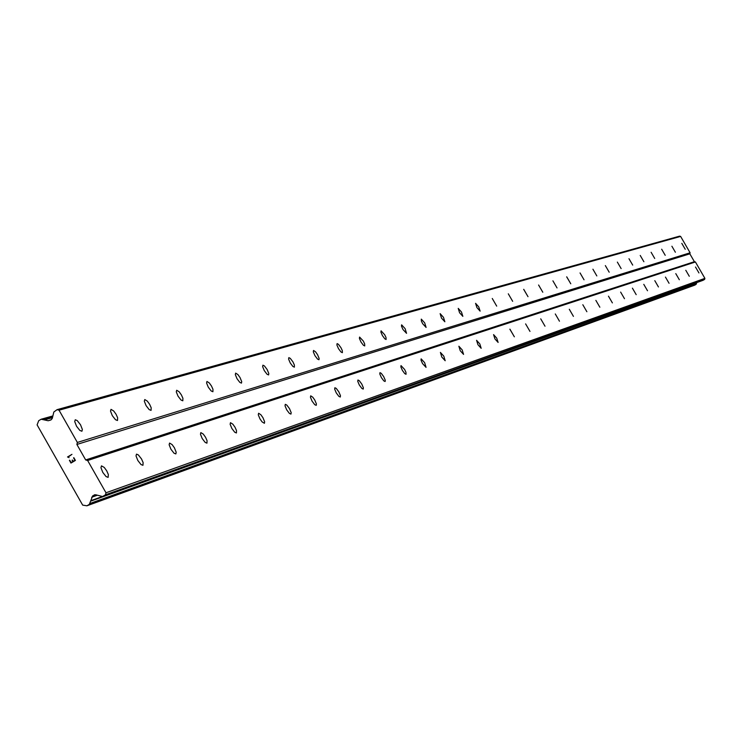 <?xml version="1.0" encoding="UTF-8"?>
<svg xmlns="http://www.w3.org/2000/svg" width="742" height="742" viewBox="0 0 742 742"><rect width="100%" height="100%" fill="white"/><g stroke="black" fill="none" stroke-linecap="round" stroke-linejoin="round"><path stroke-width="1.11" d="M101.478 465.855L104.251 467.441L106.709 470.808L108.341 474.528L108.128 477.356L106.097 476.596L102.813 472.441L100.949 467.692L101.478 465.855M136.5 454.132L138.355 454.929L141.527 458.973L143.123 462.572L142.946 465.308L141.026 464.557L137.845 460.513L136.018 455.903L136.5 454.132M169.566 443.067L172.107 444.597L174.407 447.788L176.197 452.258L175.845 453.928L173.999 453.186L170.929 449.244L169.139 444.764L169.566 443.067M200.85 432.595L203.28 434.098L205.515 437.205L207.046 440.609L206.953 443.159L205.191 442.427L202.223 438.587L200.461 434.237L200.85 432.595M230.484 422.68L232.821 424.155L234.982 427.179L236.485 430.49L236.429 432.966L234.741 432.243L231.866 428.496L230.131 424.266L230.484 422.68M258.596 413.266L260.841 414.713L262.937 417.672L264.644 421.781L264.393 423.292L262.084 421.883L259.978 418.915L258.281 414.806L258.596 413.266M285.299 404.334L286.802 405.067L289.501 408.638L291.179 412.635L290.947 414.101L289.399 413.396L286.69 409.825L285.021 405.818L285.299 404.334M310.703 395.829L312.79 397.22L314.775 400.04L316.417 403.945L316.213 405.364L314.729 404.659L312.094 401.172L310.453 397.267L310.703 395.829M334.892 387.732L336.284 388.446L338.834 391.859L340.457 395.662L340.281 397.035L338.844 396.339L336.284 392.935L334.67 389.123L334.892 387.732M357.959 380.006L359.295 380.72L361.781 384.05L363.376 387.76L363.218 389.096L361.846 388.418L359.351 385.079L357.755 381.36L357.959 380.006M379.978 372.642L381.267 373.337L383.688 376.602L385.256 380.219L385.117 381.518L383.79 380.85L381.369 377.585L379.802 373.959L379.978 372.642M401.014 365.602L404.622 369.479L405.939 372.261L406.041 374.283L404.761 373.616L402.405 370.425L400.856 366.882L401.014 365.602M421.141 358.859L424.647 362.671L426.056 367.355L422.523 363.571L421.002 360.111L421.141 358.859M440.405 352.413L443.809 356.151L445.191 360.742L441.778 357.013L440.405 352.413M458.871 346.236L462.183 349.899L463.555 354.388L460.235 350.725L458.871 346.236M476.577 340.309L479.805 343.908L481.168 348.295L477.941 344.696L476.577 340.309M493.578 334.614L496.723 338.148L498.114 342.433L494.933 338.918L493.578 334.614M509.912 329.151L514.354 336.812L509.865 329.17M525.614 323.892L529.973 331.405L525.614 323.892M540.732 318.837L545.008 326.202L540.732 318.837M555.285 313.959L559.459 321.212L555.285 313.959M569.309 309.266L573.427 316.37L569.309 309.266M582.822 304.739L586.876 311.723L582.822 304.739M595.872 300.38L599.851 307.225L595.872 300.38M608.468 296.16L612.382 302.894L608.468 296.16M620.637 292.088L624.486 298.711L620.637 292.088M632.407 288.146L636.191 294.657L632.407 288.146M643.787 284.344L647.506 290.743L643.787 284.344M654.796 280.652L658.442 286.959L654.796 280.652M665.453 277.091L669.061 283.286L665.453 277.091M675.786 273.631L679.329 279.734L675.786 273.631M685.793 270.283L689.29 276.284L685.793 270.283M695.504 267.027L698.945 272.945L695.504 267.027M75.267 419.759L77.233 420.603L80.516 424.758L82.371 429.46L81.926 431.241L79.858 430.443L76.565 426.288L74.719 421.567L75.267 419.759M111.012 409.361L113.684 410.966L116.058 414.24L117.653 417.811L117.477 420.51L115.511 419.731L112.33 415.687L110.512 411.105L111.012 409.361M144.773 399.548L147.324 401.116L149.624 404.297L151.192 407.775L151.053 410.382L149.179 409.612L146.109 405.67L144.319 401.227L144.773 399.548M176.698 390.255L179.156 391.795L181.382 394.902L182.912 398.278L182.82 400.801L181.029 400.04L178.052 396.2L176.29 391.878L176.698 390.255M206.953 381.462L209.309 382.965L211.47 385.998L212.973 389.281L212.908 391.73L211.192 390.978L208.316 387.231L206.582 383.03L206.953 381.462M235.65 373.115L237.913 374.589L240.018 377.548L241.716 381.629L241.456 383.122L239.814 382.371L237.023 378.717L235.325 374.627L235.65 373.115M262.918 365.185L264.43 365.945L267.139 369.516L268.808 373.495L268.576 374.942L266.999 374.2L264.291 370.629L262.622 366.65L262.918 365.185M288.851 357.635L290.308 358.395L292.942 361.883L294.351 364.925L294.37 367.16L292.858 366.437L290.224 362.94L288.582 359.063L288.851 357.635M313.551 350.456L315.582 351.856L317.511 354.611L319.125 358.386L318.939 359.749L317.493 359.035L314.923 355.622L313.31 351.838L313.551 350.456M337.1 343.602L338.454 344.334L340.94 347.673L342.303 350.567L342.368 352.682L340.968 351.977L338.482 348.638L336.887 344.947L337.1 343.602M359.582 337.063L363.311 341.051L364.647 343.88L364.73 345.939L363.385 345.243L360.955 341.979L359.397 338.371L359.582 337.063M381.063 330.821L384.681 334.725L385.998 337.489L386.1 339.493L384.801 338.806L382.436 335.607L380.896 332.091L381.063 330.821M401.617 324.838L405.132 328.669L406.542 333.325L402.98 329.522L401.459 326.072L401.617 324.838M421.289 319.116L424.702 322.872L426.103 327.426L422.643 323.688L421.373 321.045L421.289 319.116M440.136 313.634L443.466 317.326L444.857 321.768L441.49 318.105L440.136 313.634M458.222 308.375L461.459 311.992L462.85 316.342L459.567 312.744L458.222 308.375M475.585 303.33L478.738 306.882L480.12 311.13L476.921 307.596L475.585 303.33M492.261 298.479L496.704 306.131L492.261 298.479M508.298 293.813L512.657 301.317L508.298 293.813M523.731 289.324L528.007 296.689L523.685 289.343M538.59 285.002L542.792 292.227L538.59 285.002M552.911 280.838L557.038 287.933L552.911 280.838M566.721 276.822L570.774 283.787L566.684 276.84M580.049 272.945L584.028 279.79L580.049 272.945M592.914 269.198L596.828 275.931L592.914 269.198M605.342 265.59L609.191 272.203L605.342 265.59M617.353 262.093L621.137 268.595L617.353 262.093M628.975 258.717L632.703 265.107L628.975 258.717M640.225 255.443L643.889 261.731L640.225 255.443M651.114 252.271L654.713 258.466L651.114 252.271M661.66 249.21L665.212 255.304L661.66 249.21M671.89 246.233L675.378 252.234L671.89 246.233M681.796 243.348L685.237 249.266L681.796 243.348M702.962 280.328L704.631 279.4L704.9 278.361L695.421 261.972L694.391 261.694L689.837 253.829L690.106 252.799L680.627 236.42L679.607 236.141L57.097 409.649L59.045 410.205L77.363 442.445L76.88 444.458L85.682 459.938L87.63 460.504L105.985 492.781L105.494 494.803L102.544 496.528L95.811 494.793L92.694 495.832L89.318 504.384L86.897 505.803L82.668 505.107L37.1 424.888L38.714 420.686L41.181 419.23L48.184 420.751L51.291 419.694L52.33 418.265L53.823 412.023L57.097 409.649M694.697 285.16L696.061 284.399L696.868 282.535M71.084 462.581L72.855 461.515L71.084 462.572L69.711 460.161L71.084 462.581M72.855 461.515L72.113 460.198L72.855 461.515M72.401 460.031L73.152 461.338L72.41 460.021M73.152 461.338L74.923 460.281L73.152 461.338M74.923 460.281L73.551 457.87L74.933 460.281M73.857 457.693L75.406 460.42L70.963 463.064L69.414 460.337L70.972 463.064M71.955 454.345L67.522 456.989L68.561 457.35L67.522 456.989L71.955 454.345L68.273 456.961L69.043 457.675M694.391 261.694L85.682 459.938M689.837 253.829L76.88 444.458M695.421 261.972L87.63 460.504M704.9 278.361L105.985 492.781M704.631 279.4L105.494 494.803M102.22 496.593L90.821 500.692M696.729 282.758L90.561 501.202M44.334 419.777L52.524 417.449L44.381 419.768M52.478 417.635L44.863 419.796M680.627 236.42L59.045 410.205M690.106 252.799L77.363 442.445M703.166 280.253L102.73 496.444M94.874 494.728L94.086 495.007M95.699 494.756L92.694 495.832M97.323 495.229L91.656 497.261M696.284 283.973L89.736 503.558M696.061 284.399L89.318 504.384M694.846 285.104L87.037 505.747M41.181 419.23L52.886 415.928L41.394 419.202M52.803 416.281L41.895 419.36M50.753 420.018L48.184 420.751M703.073 280.3L102.544 496.528M694.772 285.141L86.897 505.803"/></g></svg>

